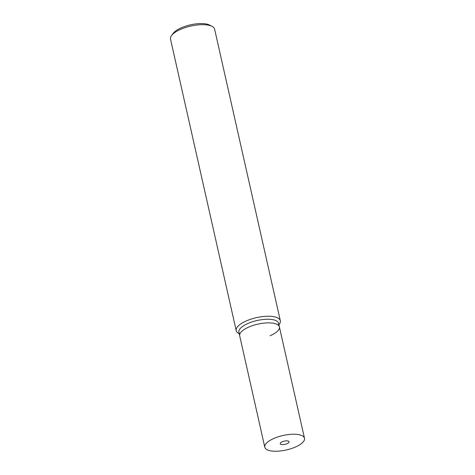 <?xml version="1.0" encoding="UTF-8"?>
<svg xmlns="http://www.w3.org/2000/svg" width="475" height="475" viewBox="0 0 475 475"><rect width="100%" height="100%" fill="white"/><g stroke="black" fill="none" stroke-linecap="round" stroke-linejoin="round"><path stroke-width="0.71" d="M236.217 330.671L170.507 39.104A22.604 8.247 -12.7 0 1 171.558 35.554A22.604 8.247 -12.7 0 1 180.833 29.26A22.604 8.247 -12.7 0 1 212.141 26.404A22.604 8.247 -12.7 0 1 214.617 29.165L280.321 320.732A22.604 8.247 167.3 0 0 246.543 320.827A22.604 8.247 167.3 0 0 236.217 330.671A22.604 8.247 167.3 0 0 238.688 333.426L239.216 333.705M212.141 26.404L209.718 25.128A20.348 7.422 167.3 0 0 181.545 27.698A20.348 7.422 167.3 0 0 173.197 33.357L171.558 35.554M278.914 324.758L279.27 324.282A22.604 8.247 167.3 0 0 280.321 320.732M239.917 333.889A20.348 7.422 -12.7 0 1 248.176 323.368A20.348 7.422 -12.7 0 1 269.83 319.301A20.348 7.422 -12.7 0 1 278.362 325.227M264.795 447.213A20.348 7.422 -12.7 0 1 274.093 438.354A20.348 7.422 -12.7 0 1 304.493 438.265A20.348 7.422 -12.7 0 1 295.201 447.123A20.348 7.422 -12.7 0 1 264.795 447.213L239.697 335.843A20.348 7.422 -12.7 0 1 248.995 326.984A20.348 7.422 -12.7 0 0 239.697 335.843L238.883 332.227A20.348 7.422 -12.7 0 1 248.176 323.368A20.348 7.422 -12.7 0 1 278.582 323.279L279.395 326.895A20.348 7.422 -12.7 0 1 270.097 335.754M279.395 326.895A20.348 7.422 -12.7 0 0 248.995 326.984A20.348 7.422 -12.7 0 1 279.395 326.895L304.493 438.265M282.298 441.762A4.518 1.651 167.3 0 0 280.232 443.733A4.518 1.651 167.3 0 0 286.989 443.709A4.518 1.651 167.3 0 0 289.055 441.744A4.518 1.651 167.3 0 0 282.298 441.762"/></g></svg>
